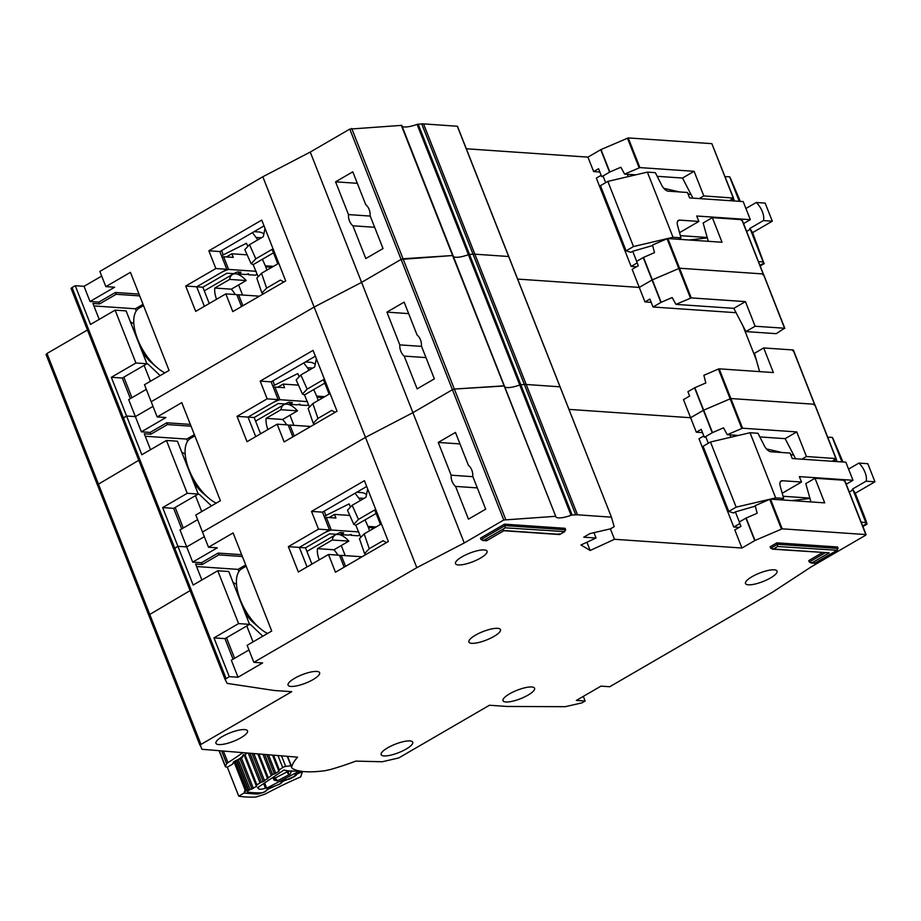 <?xml version="1.0" encoding="UTF-8"?>
<svg xmlns="http://www.w3.org/2000/svg" width="921" height="921" viewBox="0 0 921 921"><rect width="100%" height="100%" fill="white"/><g stroke="black" fill="none" stroke-linecap="round" stroke-linejoin="round"><path stroke-width="1.38" d="M209.263 303.493L202.85 287.214L226.934 273.226L233.52 273.675L237.48 271.948L240.991 272.19L238.792 274.044L237.986 271.983M247.15 254.841L231.839 253.782L233.266 257.408L223.619 256.74L228.604 269.416A11.305 3.039 158.5 0 0 220.775 272.8L196.691 286.788L204.393 306.325L196.691 286.788L185.708 286.04L215.848 268.541L208.86 250.8L261.748 220.084L285.694 280.893L232.806 311.609L225.829 293.88L195.689 311.379L185.708 286.04M223.619 256.74A11.305 3.039 158.5 0 0 222.088 257.258M257.189 274.205L255.497 275.183L248.336 274.7L248.186 273.905M238.792 274.044L245.953 274.527L248.532 273.802L248.336 274.7M231.839 253.782L226.416 256.936M237.054 295.261A11.305 3.039 -21.5 0 1 238.585 294.755L242.914 305.737M202.85 287.214L196.691 286.788L226.831 269.289L215.848 268.541M256.153 271.304L228.604 269.416M259.388 296.171L238.585 294.755M221.535 255.865L223.25 254.875L221.558 250.558M242.58 295.019L238.608 284.934M247.622 245.884L246.448 243.282L223.25 254.875M271.845 267.286L265.743 266.871L266.883 270.175M257.811 276.001L253.171 264.626L251.134 263.74L255.808 258.813L249.499 244.687L244.825 249.614L251.134 263.74M263.187 233.485A12.123 10.154 93.9 0 1 264.039 233.117M252.435 232.622L257.834 239.84M273.468 252.838L262.404 259.262L265.329 265.801L273.445 266.353M263.867 233.98A12.123 10.154 -86.1 0 0 258.87 231.988L254.092 231.666M262.404 259.262L253.171 264.626M265.743 266.871A12.123 10.154 -86.1 0 0 265.329 265.801M263.36 293.868L261.909 292.982L266.606 288.112L261.518 273.284L256.809 278.154L261.909 292.982M261.518 273.284L277.797 263.832L272.098 249.349L255.808 258.813M249.499 244.687L263.314 236.662L265.006 228.373M283.795 281.999L280.421 280.088L266.606 288.112M229.663 279.408A20.193 9.578 -120.2 0 1 232.483 274.446A20.193 9.578 -120.2 0 1 235.5 273.813A20.193 9.578 -120.2 0 1 246.172 280.537L229.663 279.408L214.812 288.031A20.193 9.578 59.8 0 0 216.573 299.244M143.526 305.565L139.301 308.017A37.968 18.006 59.8 0 0 134.558 328.82A37.968 18.006 59.8 0 0 157.031 367.502A37.968 18.006 59.8 0 0 164.905 372.855M141.926 351.085A25.846 12.261 59.8 0 0 151.309 362.563L157.031 367.502M235.316 294.524A20.193 9.578 59.8 0 0 231.309 289.171L246.172 280.537M231.309 289.171L214.812 288.031M725.069 176.625L729.616 176.763L730.249 177.73L740.311 201.388M707.213 237.514A4.801 2.279 59.8 0 0 706.948 237.48L680.389 235.649M636.48 266.802L631.115 266.434L596.324 178.121L601.16 175.312M743.569 223.607L750.327 219.682L743.201 201.584L689.587 197.911L687.446 192.477L668.22 191.165A8.082 3.834 -120.2 0 1 661.6 185.017L655.326 172.664L647.371 172.123L673.032 237.273L680.987 237.825L678.501 239.264M745.918 208.503L756.279 202.482A13.331 6.32 -120.2 0 1 763.405 220.58L749.878 228.443L752.618 232.622L763.854 263.072L763.21 262.025L758.501 261.529M746.494 231.021A13.331 6.32 59.8 0 0 748.278 230.595A13.331 6.32 59.8 0 0 749.878 228.443M691.084 194.573L687.999 193.871M679.571 191.936L663.822 188.333M673.032 237.273L633.487 246.54L626.107 250.834L630.862 252.354L632.704 251.283L636.676 261.357M605.661 182.646L603.025 175.934M631.115 266.434L637.182 262.911M679.56 232.645L698.855 221.431L679.629 220.119A8.082 3.834 -120.2 0 0 678.42 220.372A8.082 3.834 -120.2 0 0 677.614 225.68L680.987 237.825M750.327 219.682L696.713 216.009L698.855 221.431M689.115 240.001L707.316 237.883M760.239 265.939L764.292 263.59L763.854 263.072L759.998 265.317M756.279 202.482L765.167 203.092L772.293 221.19L752.618 232.622M733.404 198.326A7.679 3.638 -120.2 0 1 733.6 198.798L734.463 200.985M772.293 221.19L763.405 220.58M729.616 176.763L739.287 201.319M647.371 172.123L607.825 181.391L600.446 185.674L626.107 250.834M628.237 176.613L627.316 174.265M652.678 245.527L632.704 251.283M749.982 228.443L763.21 262.025M607.825 181.391L633.487 246.54M374.651 227.291L352.904 225.795A12.929 10.833 -86.1 0 1 348.483 214.581L370.23 216.078M130.414 321.866A40.386 19.157 -120.2 0 1 133.867 323.893M46.05 354.47L97.373 484.78L46.05 354.481L46.983 353.491L200.974 744.41L291.727 691.683L274.147 690.485L227.153 683.382L225.104 679.456L229.237 676.624L213.983 637.896L224.966 638.644L233.071 659.206M87.449 329.994L46.983 353.491M457.449 126.258L560.106 386.866L457.449 126.258L423.533 123.886A16.152 4.34 158.5 0 0 421.726 123.886L417.075 124.381L468.409 254.68L469.48 254.426L468.409 254.68L519.732 384.99L520.814 384.725L519.732 384.99L571.066 515.288A16.152 4.34 -21.5 0 1 555.789 516.658A16.152 4.34 -21.5 0 1 555.708 516.29L401.717 125.348L349.773 129.101L310.25 152.057L262.819 176.763L99.848 271.419L105.846 286.627L114.63 287.225L90.028 301.512L84.041 286.316L75.257 285.706L72.057 287.559A2.429 0.656 158.5 0 0 71.124 288.538A2.429 0.656 158.5 0 0 71.136 288.561L122.447 418.825A2.429 0.656 158.5 0 0 122.458 418.859L126.58 416.016L111.326 377.288L122.309 378.036L130.414 398.597M84.041 286.316L101.678 276.07M417.075 124.381A16.152 4.34 -21.5 0 1 402.005 126.085M729.559 200.651L733.507 198.061L711.852 143.653L628.214 137.92L601.01 149.559L587.943 157.123L466.325 148.776M762.83 274.723L763.175 273.951L679.548 268.218L652.068 279.996L643.226 257.546L636.584 261.414L638.299 265.755L632.151 269.323L639.278 287.421L517.648 279.086L639.278 287.421L644.976 301.904L651.193 302.33M357.325 183.314L335.578 181.828L352.801 171.824L365.706 204.577A12.929 10.833 -86.1 0 1 370.127 215.802L383.032 248.555L365.81 258.559L352.904 225.795M105.846 286.627L130.437 272.34L169.073 370.426L144.482 384.713L157.169 416.925L165.953 417.524L141.362 431.822L128.675 399.599L146.312 389.353M166.436 440.457L177.419 441.205L198.234 494.047L187.251 493.299L166.436 440.457L141.834 454.744L126.58 416.016L135.375 416.614L153.013 406.368L135.375 416.614L126.58 416.016L123.391 417.869A2.429 0.656 158.5 0 0 122.458 418.848L173.781 549.146L177.914 546.314L162.66 507.586L173.643 508.346L181.736 528.896M660.91 302.433L652.068 279.996L639.278 287.421L652.333 279.857L679.548 268.218L691.234 297.897L675.933 304.379L672.169 297.541L661.174 302.295L653.035 307.004L736.086 312.703M611.44 517.176L508.645 256.499L474.856 254.184A16.152 4.34 158.5 0 0 473.049 254.196L474.856 254.184L526.19 384.483A16.152 4.34 158.5 0 0 524.383 384.494L526.19 384.483L577.513 514.793L611.44 517.176L614.169 526.662L610.381 528.861L614.503 539.292L590.177 550.482L580.944 544.979L596.048 538.025L583.753 537.185L589.901 533.616L610.381 528.861M571.066 515.288L572.137 515.035L520.814 384.725L524.383 384.494L520.814 384.725L469.48 254.426L473.049 254.196L469.48 254.426L418.157 124.128M468.409 254.68A16.152 4.34 -21.5 0 1 453.328 256.395A16.152 4.34 -21.5 0 0 468.409 254.68M157.169 416.925L181.771 402.638L220.407 500.725L195.805 515.012L202.505 532.027L208.503 547.235L233.094 532.937L271.73 631.035L247.139 645.322L253.839 662.337L416.799 567.67L464.242 542.964L503.752 520.008L555.708 516.29L452.591 255.531L504.351 385.922M351.707 128.445L403.03 258.755L452.591 255.531L401.107 259.411L403.03 258.755L454.352 389.053L452.43 389.71L454.352 389.053L505.687 519.363M503.752 520.008L401.107 259.411L361.585 282.367L314.142 307.061L151.182 401.729L314.142 307.061L262.819 176.763M138.783 460.293L97.384 484.791L138.783 460.293M349.773 129.101L401.107 259.411L361.585 282.367L310.25 152.057M335.578 181.828L348.483 214.581M690.451 298.093L667.069 238.735L652.54 245.021L654.497 252.653L643.491 257.42L661.174 302.295M712.347 217.644L722.041 242.258L667.852 238.539L679.548 268.218L763.175 273.951L741.785 219.659L712.347 217.644L703.126 222.997L708.284 241.314M146.911 363.749L135.928 363.001L115.113 310.147L126.096 310.907L146.911 363.749L122.309 378.036M99.215 319.391L92.94 303.47L99.537 303.93L116.138 294.283L139.727 295.894M135.928 363.001L111.326 377.288M115.113 310.147L90.511 324.434L75.257 285.706M667.069 238.735L667.852 238.539M741.44 220.43L741.785 219.659M587.943 157.123L593.654 171.594L599.859 172.02M123.84 377.15L131.933 397.699M136.25 310.964L135.387 308.777L93.907 305.933M150.399 381.271L144.137 365.361M160.162 375.607L147.855 363.945L146.704 363.864M264.028 225.887L219.843 251.56L226.831 269.289M241.509 306.555L236.812 294.628L225.829 293.88M135.387 308.777L143.043 304.333M692.937 198.142L682.496 178.052L694.1 171.306L703.794 195.92L699.235 198.568M694.1 171.306L639.911 167.599L624.599 174.081L620.846 167.231L609.852 171.997L601.712 176.705L598.569 168.739L593.654 171.594M682.496 178.052L657.18 176.314M635.755 174.84L624.599 174.081M703.794 195.92L733.507 198.061M90.028 301.512L98.823 302.111L115.424 292.475L116.138 294.283M139.013 294.087L115.424 292.475M219.843 251.56L208.86 250.8M98.823 302.111L99.537 303.93M260.585 433.803L254.173 417.524L278.257 403.525L284.854 403.985L288.803 402.258L292.314 402.5L290.127 404.342L289.309 402.293M298.485 385.139L283.161 384.092L284.589 387.706L274.942 387.05L279.926 399.714A11.305 3.039 158.5 0 0 272.109 403.11L248.025 417.098L255.716 436.623L248.025 417.098L237.042 416.35L267.171 398.839L260.183 381.11L313.071 350.383L337.028 411.192L284.14 441.919L277.152 424.178L247.024 441.677L237.042 416.35M274.942 387.05A11.305 3.039 158.5 0 0 273.422 387.557M308.512 404.503L306.82 405.493L299.67 404.998L299.509 404.204M290.127 404.342L297.276 404.837L299.855 404.112L299.67 404.998M283.161 384.092L277.739 387.234M288.388 425.56A11.305 3.039 -21.5 0 1 289.908 425.053L294.248 436.047M254.173 417.524L248.025 417.098L278.154 399.599L267.171 398.839M307.476 401.602L279.926 399.714M310.711 426.481L289.908 425.053M272.869 386.164L274.573 385.174L272.881 380.868M293.914 425.329L289.942 415.233M298.945 376.182L297.771 373.581L274.573 385.174M323.167 397.596L317.077 397.17L318.206 400.474M309.134 406.311L304.494 394.925L302.468 394.05L307.142 389.111L300.833 374.985L296.148 379.924L302.468 394.05M314.51 363.783A12.123 10.154 93.9 0 1 315.373 363.427M303.757 362.932L309.157 370.15M324.791 383.136L313.727 389.56L316.651 396.099L324.768 396.663M315.189 364.29A12.123 10.154 -86.1 0 0 310.204 362.287L305.415 361.965M313.727 389.56L304.494 394.925M317.077 397.17A12.123 10.154 -86.1 0 0 316.651 396.099M314.694 424.167L313.232 423.28L317.941 418.422L312.841 403.594L308.132 408.452L313.232 423.28M312.841 403.594L329.119 394.13L323.421 379.659L307.142 389.111M300.833 374.985L314.648 366.961L316.34 358.683M335.129 412.297L331.756 410.398L317.941 418.422M280.997 409.707A20.193 9.578 -120.2 0 1 283.806 404.756A20.193 9.578 -120.2 0 1 286.822 404.123A20.193 9.578 -120.2 0 1 297.495 410.835L280.997 409.707L266.134 418.341A20.193 9.578 59.8 0 0 267.896 429.554M194.861 435.875L190.635 438.327A37.968 18.006 59.8 0 0 185.892 459.13A37.968 18.006 59.8 0 0 208.353 497.8A37.968 18.006 59.8 0 0 216.228 503.154M193.249 481.395A25.846 12.261 59.8 0 0 202.632 492.873L208.353 497.8M286.65 424.823A20.193 9.578 59.8 0 0 282.643 419.469L297.495 410.835M282.643 419.469L266.134 418.341M425.974 357.59L404.227 356.105A12.929 10.833 -86.1 0 1 399.818 344.891L421.565 346.377M181.736 452.176A40.386 19.157 -120.2 0 1 185.202 454.203M361.585 282.367L314.142 307.061L365.476 437.371L202.505 532.027L365.476 437.371L412.907 412.666L361.585 282.367M457.311 126.2L508.645 256.499L474.856 254.184L423.533 123.886M742.061 219.785L784.565 328.244L755.128 326.23L745.895 331.583L733.83 308.351L745.423 301.616L691.234 297.897M814.152 405.033L814.498 404.261L730.871 398.528L703.402 410.294L694.561 387.856L687.918 391.713L689.622 396.053L683.474 399.633L690.6 417.731L568.982 409.385L690.6 417.731L696.311 432.202L702.516 432.628M408.659 313.624L386.912 312.127L404.135 302.123L417.029 334.887A12.929 10.833 -86.1 0 1 421.45 346.1L434.355 378.865L417.132 388.858L404.227 356.105M208.503 547.235L217.287 547.834L192.685 562.121L186.698 546.924L204.335 536.678L186.698 546.924L179.998 529.909L197.635 519.663M217.77 570.755L228.753 571.515L249.568 624.357L238.585 623.598L217.77 570.755L193.168 585.042L177.914 546.314L186.698 546.924L177.914 546.314L174.714 548.168A2.429 0.656 158.5 0 0 173.781 549.146A2.429 0.656 158.5 0 0 173.793 549.169L225.104 679.433M712.232 432.743L703.402 410.294L690.6 417.731L703.667 410.167L730.871 398.528L742.568 428.207L727.256 434.689L723.503 427.839L712.509 432.605L704.369 437.314L701.226 429.347L696.311 432.202M559.968 386.808L526.19 384.483L559.968 386.808M519.732 384.99A16.152 4.34 -21.5 0 1 504.662 386.693A16.152 4.34 -21.5 0 0 519.732 384.99M503.914 385.83L454.352 389.053L504.374 385.991L555.674 516.221M464.242 542.964L412.907 412.666L452.43 389.71L412.907 412.666L365.476 437.371L416.799 567.67M287.571 756.36L291.727 766.917A91.283 24.545 158.5 0 1 297.564 757.166L201.929 749.28L148.707 615.09L190.106 590.591L148.707 615.09L200.03 745.388L200.974 744.41M386.912 312.127L399.818 344.891M741.773 428.392L718.392 369.033L703.874 375.331L705.82 382.952L694.825 387.718L712.509 432.605M763.682 347.942L773.375 372.556L719.186 368.837L730.871 398.528L814.498 404.261L793.119 349.968L763.682 347.942L754.449 353.307L759.606 371.612M745.895 331.583L776.219 333.667L784.565 328.244M742.89 325.804L756.279 359.777M198.234 494.047L173.643 508.346M150.537 449.69L144.275 433.779L150.86 434.228L167.461 424.581L191.05 426.204M187.251 493.299L162.66 507.586M718.392 369.033L719.186 368.837M792.762 350.74L793.119 349.968M175.174 507.448L183.267 528.009M187.573 441.263L186.721 439.087L145.242 436.243M201.734 511.581L195.459 495.659M211.485 505.905L199.178 494.255L198.027 494.174M315.362 356.185L271.165 381.858L278.154 399.599M292.832 436.865L288.135 424.926L277.152 424.178M186.721 439.087L194.377 434.643M755.128 326.23L745.423 301.616M733.83 308.351L675.933 304.379M644.976 301.904L649.904 299.049L653.035 307.004M141.362 431.822L150.146 432.421L166.747 422.774L167.461 424.581M190.336 424.397L166.747 422.774M271.165 381.858L260.183 381.11M150.146 432.421L150.86 434.228M281.538 755.865L285.694 766.422A2.429 0.656 158.5 0 0 282.966 767.4A2.429 0.656 158.5 0 0 282.712 767.561L279.328 769.829L278.936 771.395L272.604 774.63L264.672 754.506M263.648 783.587L265.455 788.18A8.277 2.222 -21.5 0 1 258.433 788.606A8.277 2.222 -21.5 0 1 258.559 787.812L258.306 787.156M235.189 761.011L247.323 791.83A4.041 1.082 -21.5 0 0 247.841 792.118A125.21 33.674 158.5 0 0 260.954 792.831A4.041 1.082 -21.5 0 0 265.547 791.427L267.689 789.251L279.972 783.863L281.504 782.01L294.006 776.507L295.56 774.653L299.613 772.523L303.343 771.533M285.694 766.422L290.978 765.765M299.532 770.981L266.71 788.192A114.711 30.842 -21.5 0 1 265.455 788.18M258.559 787.812A114.711 30.842 -21.5 0 1 257.512 787.685L283.933 770.025A76.247 20.504 158.5 0 0 299.221 770.923M252.112 753.482L263.199 781.618L272.604 774.63M263.199 781.618L261.391 782.136L250.028 753.32M244.157 755.105L256.487 786.407L256.878 784.83L261.391 782.136M256.487 786.407L250.155 789.642L238.297 759.537M247.323 791.83A4.041 1.082 -21.5 0 1 248.405 790.494L250.155 789.642M264.638 782.931L266.71 788.192M291.612 770.762L290.115 774.181L277.175 780.95L273.963 780.018L272.927 777.393M273.502 777.002L274.216 778.821L275.011 778.153L277.302 780.363L274.216 778.821L273.963 780.018M290.276 771.015L288.492 771.338L288.572 774.457L287.018 771.867L275.011 778.153L274.343 776.449M311.92 564.101L305.507 547.822L329.591 533.835L336.177 534.284L340.137 532.557L343.648 532.799L341.449 534.652L340.643 532.591M349.807 515.438L334.496 514.39L335.923 518.016L326.264 517.349L331.261 530.024A11.305 3.039 158.5 0 0 323.432 533.409L299.348 547.396L307.05 566.933L299.348 547.396L288.365 546.648L318.505 529.149L311.517 511.408L364.405 480.693L388.351 541.502L335.463 572.217L328.486 554.477L298.346 571.987L288.365 546.648M326.264 517.349A11.305 3.039 158.5 0 0 324.745 517.867M359.846 534.813L358.142 535.792L350.993 535.297L350.832 534.514M341.449 534.652L348.599 535.136L351.189 534.41L350.993 535.297M334.496 514.39L329.073 517.544M339.711 555.87A11.305 3.039 -21.5 0 1 341.242 555.351L345.571 566.346M305.507 547.822L299.348 547.396L329.488 529.897L318.505 529.149M358.81 531.912L331.261 530.024M362.034 556.779L341.242 555.351M324.192 516.474L325.907 515.484L324.204 511.167M345.237 555.628L341.265 545.531M350.279 506.492L349.105 503.891L325.907 515.484M374.49 527.894L368.4 527.48L369.54 530.772M360.456 536.609L355.828 525.235L353.791 524.348L358.465 519.421L352.156 505.295L347.482 510.222L353.791 524.348M365.844 494.093A12.123 10.154 93.9 0 1 366.696 493.725M355.092 493.23L360.491 500.448M376.125 513.446L365.061 519.87L367.986 526.409L376.102 526.962M366.523 494.589A12.123 10.154 -86.1 0 0 361.527 492.597L356.749 492.263M365.061 519.87L355.828 525.235M368.4 527.48A12.123 10.154 -86.1 0 0 367.986 526.409M366.017 554.465L364.566 553.59L369.263 548.72L364.175 533.892L359.466 538.762L364.566 553.59M364.175 533.892L380.454 524.44L374.743 509.958L358.465 519.421M352.156 505.295L365.971 497.271L367.663 488.982M386.452 542.596L383.078 540.696L369.263 548.72M332.32 540.017A20.193 9.578 -120.2 0 1 335.14 535.055A20.193 9.578 -120.2 0 1 338.157 534.422A20.193 9.578 -120.2 0 1 348.829 541.145L332.32 540.017L317.469 548.64A20.193 9.578 59.8 0 0 319.23 559.853M246.183 566.173L241.958 568.625A37.968 18.006 59.8 0 0 237.215 589.428A37.968 18.006 59.8 0 0 259.687 628.11A37.968 18.006 59.8 0 0 267.551 633.464M244.583 611.694A25.846 12.261 59.8 0 0 253.966 623.172L259.687 628.11M337.972 555.133A20.193 9.578 59.8 0 0 333.966 549.779L348.829 541.145M333.966 549.779L317.469 548.64M827.714 437.233L832.273 437.371L832.906 438.338L842.968 461.997M809.87 498.123A4.801 2.279 59.8 0 0 809.605 498.088L783.046 496.258M739.137 527.411L733.772 527.042L698.981 438.73L703.817 435.921M846.226 484.216L852.984 480.29L845.846 462.192L792.244 458.52L790.103 453.086L770.877 451.774A8.082 3.834 -120.2 0 1 764.257 445.626L757.983 433.273L750.028 432.732L775.689 497.881L783.644 498.422L781.158 499.873M848.575 469.111L858.936 463.09A13.331 6.32 -120.2 0 1 866.062 481.188L852.535 489.051L855.275 493.23L864.255 516.025C866.742 522.483 867.501 525.039 866.5 523.681L865.855 522.633L861.158 522.138M849.139 491.63A13.331 6.32 59.8 0 0 850.935 491.192A13.331 6.32 59.8 0 0 852.535 489.051M793.741 455.181L790.655 454.479M782.228 452.545L766.479 448.941M775.689 497.881L736.144 507.149L728.764 511.443L733.519 512.962L735.361 511.892L739.333 521.965M708.318 443.254L705.682 436.542M733.772 527.042L739.839 523.519M782.217 493.253L801.512 482.04L782.286 480.727A8.082 3.834 -120.2 0 0 781.077 480.981A8.082 3.834 -120.2 0 0 780.271 486.288L783.644 498.422M852.984 480.29L799.37 476.618L801.512 482.04M791.772 500.61L809.973 498.491M862.896 526.547L866.949 524.199L866.5 523.681L862.655 525.914M858.936 463.09L867.824 463.7L874.95 481.798L855.275 493.23M836.061 458.934A7.679 3.638 -120.2 0 1 836.256 459.406L837.108 461.594M874.95 481.798L866.062 481.188M832.273 437.371L841.944 461.928M750.028 432.732L710.482 441.999L703.103 446.282L728.764 511.443M730.894 437.21L729.962 434.873M755.335 506.136L735.361 511.892M852.639 489.051L865.855 522.633M710.482 441.999L736.144 507.149M384.034 755.922A16.969 4.559 158.5 0 0 402.581 750.949A16.969 4.559 158.5 0 0 412.723 742.211A16.969 4.559 158.5 0 0 409.857 740.921A16.969 4.559 158.5 0 0 391.31 745.906A16.969 4.559 158.5 0 0 381.156 754.644A16.969 4.559 158.5 0 0 384.034 755.922M505.882 701.975A16.969 4.559 158.5 0 0 524.44 697.001A16.969 4.559 158.5 0 0 534.583 688.263A16.969 4.559 158.5 0 0 531.716 686.974A16.969 4.559 158.5 0 0 513.17 691.959A16.969 4.559 158.5 0 0 503.016 700.697A16.969 4.559 158.5 0 0 505.882 701.975M218.818 744.594A16.969 4.559 158.5 0 0 237.365 739.621A16.969 4.559 158.5 0 0 247.519 730.883A16.969 4.559 158.5 0 0 244.641 729.593A16.969 4.559 158.5 0 0 226.094 734.578A16.969 4.559 158.5 0 0 215.951 743.316A16.969 4.559 158.5 0 0 218.818 744.594M290.932 686.444A16.969 4.559 158.5 0 0 309.479 681.459A16.969 4.559 158.5 0 0 319.633 672.721A16.969 4.559 158.5 0 0 316.766 671.444A16.969 4.559 158.5 0 0 298.208 676.417A16.969 4.559 158.5 0 0 288.066 685.155A16.969 4.559 158.5 0 0 290.932 686.444M471.759 643.33A16.969 4.559 158.5 0 0 490.306 638.345A16.969 4.559 158.5 0 0 500.46 629.607A16.969 4.559 158.5 0 0 497.593 628.329A16.969 4.559 158.5 0 0 479.035 633.303A16.969 4.559 158.5 0 0 468.893 642.041A16.969 4.559 158.5 0 0 471.759 643.33M477.308 487.9L455.561 486.403A12.929 10.833 -86.1 0 1 451.14 475.19L472.887 476.687M292.383 768.448A96.935 26.064 158.5 0 0 305.081 771.683A96.935 26.064 158.5 0 0 325.032 770.693L330.271 769.565A91.283 24.545 158.5 0 0 355.805 761.114L382.25 761.759L398.701 757.96L489.454 705.244L507.034 706.453L565.252 706.695L581.957 702.873L585.157 701.019L576.362 700.421L600.964 686.133L609.748 686.732L772.627 592.122L811.447 566.714L865.475 535.331L865.832 534.56L782.205 528.827L754.99 540.466L741.935 548.03L614.503 539.292M458.359 564.93A16.969 4.559 158.5 0 0 476.917 559.956A16.969 4.559 158.5 0 0 487.059 551.207A16.969 4.559 158.5 0 0 484.193 549.929A16.969 4.559 158.5 0 0 465.646 554.903A16.969 4.559 158.5 0 0 455.492 563.652A16.969 4.559 158.5 0 0 458.359 564.93M748.37 584.812A16.969 4.559 158.5 0 0 766.917 579.839A16.969 4.559 158.5 0 0 777.059 571.101A16.969 4.559 158.5 0 0 774.193 569.811A16.969 4.559 158.5 0 0 755.646 574.796A16.969 4.559 158.5 0 0 745.492 583.534A16.969 4.559 158.5 0 0 748.37 584.812M233.071 582.475A40.386 19.157 -120.2 0 1 236.524 584.501M793.395 350.084L835.888 458.554L806.451 456.528L801.892 459.176M754.725 540.604L745.883 518.155L739.241 522.023L740.956 526.363L734.808 529.932L741.935 548.03M459.982 443.922L438.235 442.425L455.458 432.433L468.363 465.186A12.929 10.833 -86.1 0 1 472.784 476.399L485.689 509.163L468.467 519.168L455.561 486.403M253.839 662.337L262.623 662.936L238.032 677.223L231.321 660.207L248.969 649.961M583.327 696.38L585.157 701.019M238.032 677.223L229.237 676.624M814.809 563.249L810.86 562.973L811.977 562.835L809.294 562.04L808.73 560.601L822.511 552.588M829.188 552.842L772.27 549.146L773.387 549.008L770.716 548.214L770.14 546.775L776.91 542.837L837.546 546.993L838.11 548.444L836.579 550.551L815.05 563.053L814.129 562.374L815.05 563.053L811.977 562.835L829.188 552.842L773.387 549.008L777.692 546.51L837.189 550.274L814.924 563.215M486.576 540.742L482.627 540.466L483.744 540.339L481.061 539.545L480.497 538.094L504.478 524.164L565.114 528.32L565.69 529.771L564.147 531.866L559.841 534.364L504.04 530.542L486.818 540.546L485.897 539.867L486.818 540.546L483.744 540.339L505.272 527.837L564.769 531.601L559.703 534.537M865.475 535.331L865.832 534.56L844.442 480.267L815.004 478.252L824.698 502.866L770.509 499.147L782.205 528.827M572.137 515.035L577.513 514.793M504.478 524.164L505.272 527.837M776.91 542.837L777.692 546.51M438.235 442.425L451.14 475.19M596.048 538.025L593.941 532.672M586.93 542.227L590.177 550.482M781.411 529.022L769.726 499.343L755.197 505.629L757.154 513.262L746.148 518.028L754.99 540.466M832.216 461.26L835.888 458.554M503.119 529.874L504.04 530.542L503.119 529.874M558.92 533.696L559.841 534.364L558.92 533.696M249.568 624.357L224.966 638.644M201.86 579.988L195.597 564.078L202.194 564.538L218.795 554.891L242.373 556.503M238.585 623.598L213.983 637.896M769.726 499.343L770.509 499.147M810.941 501.922L805.783 483.606L815.004 478.252M844.097 481.038L844.442 480.267M226.497 637.758L234.59 658.308M238.907 571.573L238.044 569.385L196.564 566.542M253.056 641.879L246.793 625.969M262.819 636.215L250.512 624.553L249.361 624.473M366.685 486.495L322.5 512.157L329.488 529.897M344.166 567.163L339.469 555.236L328.486 554.477M238.044 569.385L245.7 564.941M806.451 456.528L796.757 431.914L742.568 428.207M795.594 458.75L785.153 438.661L796.757 431.914M785.153 438.661L759.837 436.922M738.412 435.449L727.256 434.689M192.685 562.121L201.48 562.719L218.081 553.084L218.795 554.891M241.67 554.695L218.081 553.084M322.5 512.157L311.517 511.408M201.48 562.719L202.194 564.538M267.631 789.285L264.166 792.187L257.811 794.098L244.007 793.096L238.735 796.147A134.903 36.276 158.5 0 0 254.841 797.114A4.041 1.082 -21.5 0 0 257.086 796.677L263.82 794.547A4.041 1.082 -21.5 0 0 266.25 793.522A137.321 36.932 -21.5 0 1 300.384 777.025A4.041 1.082 158.5 0 0 300.66 776.898L302.284 772.189A2.429 0.656 -21.5 0 0 302.284 772.028L302.192 771.798M295.779 774.526L302.076 771.879A2.429 0.656 -21.5 0 1 302.284 772.028M238.735 796.147L227.326 767.193L232.599 764.142L233.761 762.392M219.117 750.811L225.346 766.617A4.041 1.082 -21.5 0 0 225.783 766.894A134.903 36.276 158.5 0 0 227.326 767.193M234.003 761.805L245.044 789.827L244.007 793.096M271.534 787.236L267.309 789.47M281.699 781.906L282.217 782.286L280.145 783.955L271.039 787.49M285.752 779.799L281.296 782.148M295.319 774.803L296.412 774.964L294.34 776.645L289.631 779.074L285.165 780.099M225.346 766.617A4.041 1.082 -21.5 0 1 225.392 766.26L219.313 750.822M242.649 752.722A137.321 36.932 -21.5 0 1 227.936 762.634L223.412 751.156M225.392 766.26L226.693 763.739A4.041 1.082 -21.5 0 1 227.936 762.634M242.776 756.797L241.763 757.488L243.328 755.646M232.599 764.142L233.646 761.863L238.62 759.341A2.429 0.794 74.1 0 1 238.435 759.503L242.338 757.269L243.236 754.506M240.312 272.144L240.634 272.973M261.345 237.802L256.763 237.48M679.629 220.119L677.603 221.293M733.6 198.798L730.318 200.697M452.591 255.531L401.257 125.221M226.048 678.478L72.057 287.559M421.726 123.886L575.706 514.804M600.745 149.686L609.575 172.135M601.01 149.559L609.852 171.997M627.431 138.104L639.116 167.795M628.214 137.92L639.911 167.599M711.852 143.653L733.231 197.946M291.646 402.454L291.969 403.271M312.68 368.101L308.086 367.79M122.458 418.859L225.104 679.456M97.384 484.791L148.695 615.067L97.373 484.78M277.992 755.577L282.712 767.561M273.572 755.22L279.328 769.829M248.405 790.494L236.501 760.251M277.175 780.95L290.115 774.181M286.523 770.589L287.018 771.867L288.285 770.831M278.89 770.359L272.904 755.174L278.879 770.313M248.739 790.276L236.847 760.078M278.936 771.395L272.535 755.139M240.047 758.789L251.986 789.101M275.851 773.467L268.506 754.817M241.371 757.914L253.402 788.468M274.446 774.101L266.791 754.679M262.957 754.368L271.188 775.263M256.441 785.371L244.445 754.909L256.429 785.314M258.916 754.034L268.092 777.336M256.878 784.83L244.963 754.575M258.26 753.977L267.654 777.819L258.248 753.977M259.964 782.769L248.302 753.171M267.7 778.913L257.868 753.954M264.626 780.973L253.851 753.62M342.969 532.752L343.291 533.57M364.002 498.411L359.42 498.088M782.286 480.727L780.26 481.902M836.256 459.406L832.964 461.306M481.061 539.545L505.053 525.615L565.69 529.771M770.716 548.214L777.474 544.288L838.11 548.444M809.294 562.04L825.251 552.773M560.106 386.866L611.429 517.165L560.106 386.866M244.146 793.119A2.429 2.141 -79.9 0 0 245.251 789.896A3.235 0.863 -21.5 0 1 245.044 789.827M257.811 794.098A2.429 1.911 -90.5 0 0 258.72 792.854M246.655 790.126A125.613 33.778 -21.5 0 1 245.251 789.896L234.153 761.702M268.023 789.596A2.429 2.291 -164.5 0 1 267.021 789.711M271.776 787.662A2.429 1.416 -99.9 0 0 272.236 786.925M282.217 782.286A2.429 2.291 -164.5 0 1 281.02 782.378M285.971 780.34A2.429 1.416 -99.9 0 0 286.454 779.511M296.412 774.964A2.429 2.291 -164.5 0 1 295.054 775.033M238.62 759.341L247.035 753.067M235.085 760.919A2.429 1.439 56.6 0 0 235.569 760.769L234.13 761.713A2.429 1.439 -123.4 0 1 233.646 761.863M226.693 763.739L221.685 751.018M246.483 753.401A2.429 1.439 56.6 0 0 246.966 753.251L247.231 753.09M242.707 755.899A2.429 1.439 56.6 0 0 243.179 755.75L246.966 753.251M241.636 757.361A2.429 2.326 -43 0 0 243.04 755.819M235.569 760.769L238.435 759.503A2.429 0.794 74.1 0 1 238.194 759.48M204.278 290.84L232.483 274.446M135.951 335.923L134.558 328.82M71.124 288.538L122.458 418.848M453.04 255.647L401.717 125.348M255.601 421.139L283.806 404.756M187.285 466.233L185.892 459.13M763.451 274.078L784.83 328.371M306.935 551.449L335.14 535.055M238.608 596.532L237.215 589.428M486.691 540.708L503.902 530.715M503.856 530.738L559.6 534.56M844.718 480.394L866.108 534.687M287.26 756.337L291.761 767.769M814.774 404.377L836.164 458.67M234.13 761.713L233.543 761.932"/></g></svg>
